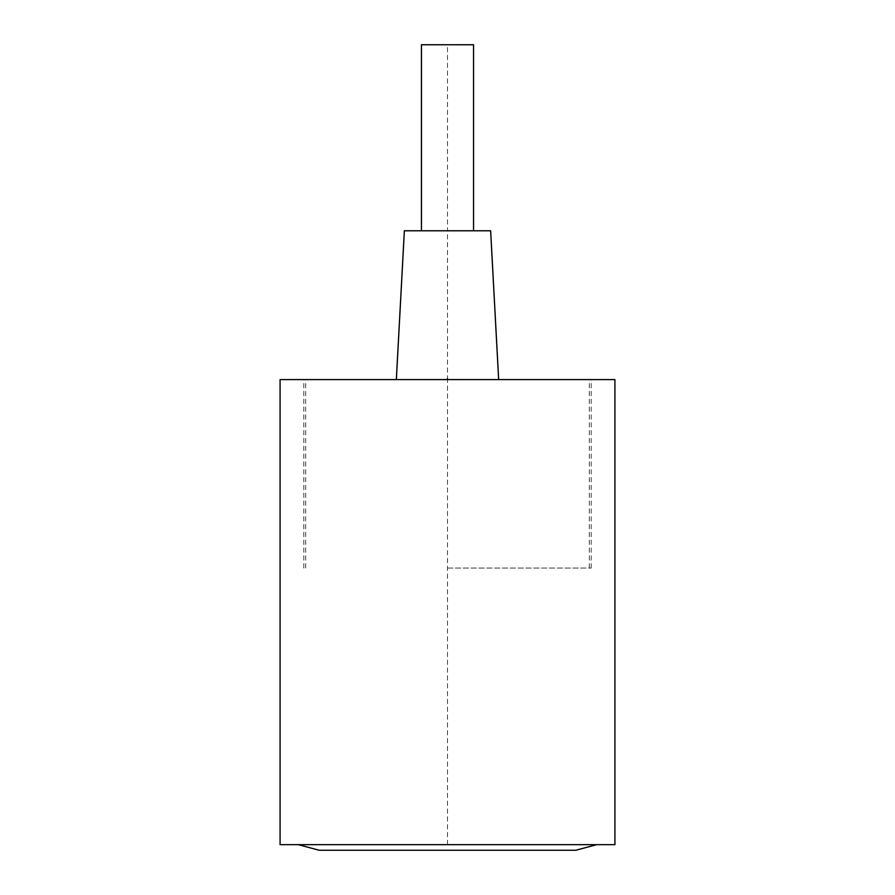 <?xml version="1.0" encoding="UTF-8"?>
<svg xmlns="http://www.w3.org/2000/svg" width="895" height="895" viewBox="0 0 895 895"><rect width="100%" height="100%" fill="white"/><g stroke="black" fill="none" stroke-linecap="round" stroke-linejoin="round"><path stroke-width="0.67" stroke-dasharray="4.47 3.36" d="M280.079 844.667L614.921 844.667M298.315 844.667L596.685 844.667L298.315 844.667M447.5 844.667L447.5 379.603L396.34 379.603L498.66 379.603L305.654 379.603L591.203 379.603L303.797 379.603L614.921 379.603M447.5 378.663L447.5 379.603L280.079 379.603M447.5 568.045L591.203 568.045L447.5 568.045M464.248 379.413L430.752 379.413M490.639 230.776L421.455 230.776L447.5 230.776L447.5 44.75L421.455 44.75M404.361 230.776L447.5 230.776L447.5 379.413M473.544 44.75L447.5 44.75M319.146 850.25L575.854 850.25L319.146 850.25M447.5 850.25L540.513 850.25L447.5 850.25M303.797 568.045L303.797 379.603M591.203 568.045L591.203 379.603M589.346 568.045L589.346 379.603M305.654 568.045L305.654 379.603"/><path stroke-width="1.34" d="M614.921 844.667L280.079 844.667L280.079 379.603L614.921 379.603L614.921 844.667M430.752 379.603L464.248 379.603M396.34 379.603L404.361 230.776L490.639 230.776L498.66 379.603M421.455 230.776L421.455 44.75L473.544 44.75L473.544 230.776M298.315 844.667L319.146 850.25L575.854 850.25L319.146 850.25M596.685 844.667L575.854 850.25M447.5 379.413L447.5 378.663"/></g></svg>
